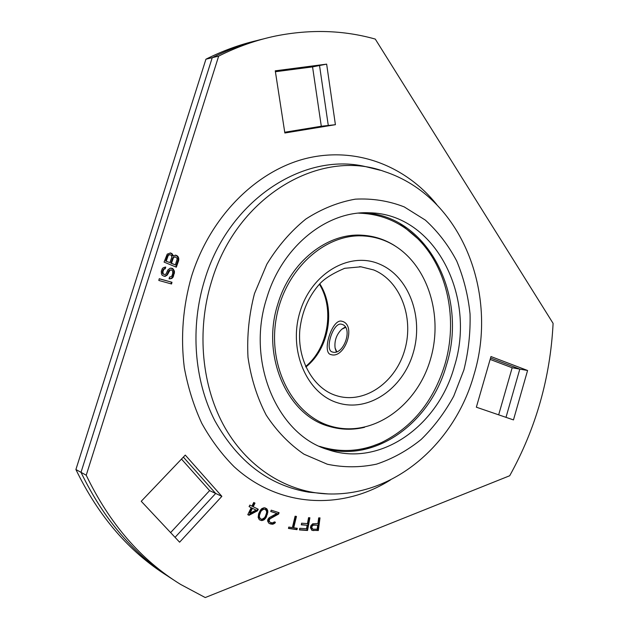 <?xml version="1.0" encoding="UTF-8"?>
<svg xmlns="http://www.w3.org/2000/svg" width="629" height="629" viewBox="0 0 629 629"><rect width="100%" height="100%" fill="white"/><g stroke="black" fill="none" stroke-linecap="round" stroke-linejoin="round"><path stroke-width="0.94" d="M75.905 469.517L81.015 472.34C103.84 519.664 134.59 555.446 173.282 579.694C134.59 555.446 103.84 519.664 81.015 472.34L86.228 475.225L218.664 56.115L212.232 57.671C229.074 49.219 246.159 42.961 263.496 38.904C246.159 42.961 229.074 49.219 212.232 57.671L81.015 472.34L212.232 57.671L205.935 59.197L75.905 469.517C98.556 516.37 129.094 551.837 167.503 575.936M205.935 59.197C222.635 50.823 239.594 44.62 256.797 40.586M490.14 359.418L512.163 367.761L498.663 414.833M181.482 459.068L209.599 490.62L170.608 532.598M275.408 71.73L312.558 66.886L321.301 126.248L284.733 132.247M527.582 370.489L490.974 356.541L476.35 407.191L513.468 419.905L527.582 370.489L519.806 369.113L505.999 417.349L519.806 369.113L490.549 357.995L519.806 369.113L512.163 367.761M221.864 496.344L185.28 455.089L141.242 501.282L179.603 542.198L221.864 496.344L215.668 493.451L175.059 537.347L215.668 493.451L183.361 457.102L215.668 493.451L209.599 490.62M326.648 64.134L275.266 70.818L284.851 133.002L335.406 124.691L326.648 64.134L319.532 65.526L328.283 125.478L284.795 132.617L328.283 125.478L319.532 65.526L275.337 71.281L319.532 65.526L312.558 66.886M321.301 126.248L335.406 124.691M86.228 475.225C109.54 523.627 140.982 560.014 180.562 584.396L205.243 597.55L509.702 475.744C535.869 428.553 550.336 377.77 553.095 323.369L375.277 39.084C343.717 30.176 310.647 29.115 276.092 35.916C256.679 39.91 237.534 46.64 218.664 56.115M310.419 527.597L311.866 530.286L318.337 530.522L320.004 517.887L318.659 517.879L317.92 523.532L312.715 523.808L310.891 525.702L310.419 527.597M308.556 517.683L307.455 523.635L301.613 523.202L301.307 524.83L307.156 525.254L306.504 528.769L299.758 528.297L299.451 529.925L307.55 530.483L309.893 517.793L308.556 517.683M288.452 528.423L296.967 529.665L297.289 528.313L293.719 527.786L296.448 516.417L295.103 516.212L292.375 527.589L288.774 527.063L288.452 528.423M278.616 514.042L279.095 512.706L271.217 510.174L270.737 511.511L276.87 513.484L269.275 517.612L267.938 519.279L267.577 520.961L268.756 523.116L269.983 523.8L272.491 524.287L274.826 523.234L275.423 522.235L274.33 521.889L272.758 522.88L270.682 522.534L269.684 521.921L269.063 520.23L270.085 518.768L278.616 514.042L277.963 513.744L278.411 512.486M266.382 516.912L267.852 511.039L266.798 508.759L264.219 507.713L261.821 508.594L260.398 510.182L258.621 513.791L258.149 517.313L259.211 519.593L261.806 520.623L264.196 519.727L265.619 518.139L266.382 516.912L265.737 516.606L267.199 510.74L265.328 507.918M249.053 515.293L257.513 510.803L258.267 509.254L253.228 506.746L254.997 503.121L253.731 502.492L251.962 506.109L249.847 505.063L249.084 506.62L251.199 507.666L247.779 514.671L249.053 515.293M171.976 282.264L159.255 278.718L158.815 280.455L171.544 283.986L171.976 282.264L159.231 278.804M165.246 268.787L165.749 267.073L163.54 267.584L162.4 268.465L161.291 271.233L161.425 273.788L162.172 275.29L164.232 276.28L166.787 275.557L170.137 270.108L171.906 270.077L172.535 270.91L172.747 273.167L172.087 275.439L171.489 276.493L169.555 277.098L169.059 278.812L171.788 278.458L172.999 277.303L174.492 272.184L174.296 270.871L172.668 268.457L170.105 268.221L167.841 269.967L166.135 273.78L165.348 274.456L163.925 274.299L163.21 273.749L162.903 271.767L163.925 269.283L165.246 268.787L164.649 268.717L165.128 267.081M173.172 255.964L172.37 254.03L170.648 252.976L167.235 254.108L164.067 262.096L176.317 267.183L178.691 260.524L178.55 257.591L177.818 256.325L175.845 255.17L172.566 255.917L171.764 253.974L170.082 252.944M313.439 525.16L317.708 525.152L317.173 529.186L312.912 529.201L311.772 527.589L312.212 525.97L313.439 525.16L312.762 524.853L317.708 525.152M265.422 516.212L264.542 517.706L262.144 519.216L260.956 519.051L259.557 517.565L259.36 515.638L260.595 512.116L261.475 510.614L263.873 509.12L265.068 509.293L266.452 510.779L266.649 512.706L265.422 516.212M256.042 510.072L250.067 513.217L252.465 508.295L256.042 510.072M166.245 261.074L168.14 255.775L168.706 255.044L170.31 254.761L171.513 255.586L171.796 257.308L169.901 262.6L165.639 261.019L167.542 255.72L168.824 254.659L170.31 254.761M175.507 256.947L177.284 258.653L175.357 264.872L171.465 263.252L173.352 257.961L173.911 257.237L175.507 256.947L174.021 256.844L172.747 257.906L170.86 263.189L175.357 264.872M324.25 448.312C375.434 463.494 430.747 422.476 446.456 365.032C468.291 296.754 428.349 215.291 363.664 212.806M454.35 366.51C476.64 296.817 435.292 213.718 369.27 212.791C327.229 210.581 282.106 246.128 266.751 298.06C245.774 362.218 277.68 435.126 328.024 449.664C380.231 467.701 438.224 425.904 454.35 366.51M318.337 530.522L317.661 530.216L319.28 517.879M312.959 530.554L317.661 530.216M311.677 530.098L312.283 530.239M312.267 528.934L311.096 527.283L311.536 525.663L312.762 524.853M299.498 529.665L306.873 530.176L309.177 517.738M301.354 524.578L307.156 525.254M288.499 528.211L296.298 529.351L296.573 528.211M293.719 527.786L293.051 527.479L295.732 516.307M270.682 522.534L269.031 521.614L268.607 519.389L277.963 513.744M269.55 523.564L272.907 523.721L274.716 522.015M270.769 511.432L276.87 513.484M259.997 520.104L261.161 520.317L263.543 519.42L265.737 516.606M260.956 519.051L258.912 517.266L258.716 515.332L259.942 511.817L262.356 509.089L265.068 509.293M248.416 514.986L256.868 510.504L257.623 508.955L252.583 506.447L254.352 502.83L253.723 502.516M251.962 506.109L249.839 505.079M250.067 513.217L249.422 512.918L251.828 507.996L252.465 508.295M170.962 283.828L171.379 282.185M164.468 274.48L162.612 273.678L162.306 271.697L163.328 269.22L164.649 268.717M169.067 278.765L171.182 278.388L172.393 277.224L173.738 273.623L173.69 270.808L172.959 269.314L171.064 268.056M164.083 276.233L166.19 275.486L167.055 274.527L168.753 270.714L171.104 269.81M175.766 266.955L178.322 258.975L177.205 256.27L175.287 255.138M169.901 262.6L165.639 261.019M312.731 525.427L312.055 525.129M312.212 525.97L311.536 525.663M311.874 526.78L311.198 526.473M311.772 527.589L311.096 527.283M311.89 528.399L311.213 528.093M307.55 530.483L306.873 530.176M296.967 529.665L296.298 529.351M270.085 518.768L269.432 518.461M269.259 519.696L268.607 519.389M269.063 520.23L268.41 519.924M269.212 521.174L268.559 520.867M269.684 521.921L269.031 521.614M274.826 523.234L274.165 522.927M273.56 524.028L272.907 523.721M272.491 524.287L271.838 523.981M270.863 524.075L270.211 523.768M267.38 514.538L266.727 514.239M265.619 518.139L264.966 517.832M265.068 518.846L264.416 518.54M264.196 519.727L263.543 519.42M263.221 520.262L262.568 519.955M261.806 520.623L261.161 520.317M266.798 508.759L266.146 508.468M267.537 509.985L266.885 509.687M267.852 511.039L267.199 510.74M267.836 512.265L267.183 511.967M267.718 513.138L267.066 512.839M263.873 509.12L263.229 508.822M263.008 509.38L262.356 509.089M261.475 510.614L260.831 510.316M260.595 512.116L259.942 511.817M259.816 513.964L259.164 513.665M259.36 515.638L258.716 515.332M259.557 517.565L258.912 517.266M259.989 518.359L259.337 518.052M257.513 510.803L256.868 510.504M254.997 503.121L254.352 502.83M253.228 506.746L252.583 506.447M258.267 509.254L257.623 508.955M164.625 268.89L164.027 268.827M163.925 269.283L163.328 269.22M163.406 270.053L162.809 269.983M162.903 271.767L162.306 271.697M162.919 272.711L162.321 272.64M163.21 273.749L162.612 273.678M163.925 274.299L163.328 274.228M172.668 268.457L172.063 268.386M173.565 269.377L172.959 269.314M174.296 270.871L173.69 270.808M174.492 272.184L173.887 272.113M174.343 273.694L173.738 273.623M173.675 275.966L173.069 275.895M172.999 277.303L172.393 277.224M171.788 278.458L171.182 278.388M170.207 278.875L169.602 278.796M170.137 270.108L169.539 270.038M169.358 270.784L168.753 270.714M168.761 271.838L168.155 271.767M168.257 273.544L167.66 273.473M167.66 274.598L167.055 274.527M166.787 275.557L166.19 275.486M165.388 276.351L164.79 276.273M173.109 255.303L172.503 255.248M177.142 255.72L176.529 255.665M177.818 256.325L177.205 256.27M178.55 257.591L177.944 257.536M178.935 259.03L178.322 258.975M178.691 260.524L178.086 260.469M171.686 253.416L171.088 253.369M172.37 254.03L171.764 253.974M168.14 255.775L167.542 255.72M169.429 254.706L168.824 254.659M168.706 255.044L168.1 254.997M174.634 256.899L174.021 256.844M173.911 257.237L173.305 257.182M173.352 257.961L172.747 257.906M171.465 263.252L170.86 263.189M386.112 241.245C425.338 258.149 444.459 312.377 430.488 359.222C417.043 406.232 372.124 438.499 330.807 426.179L330.728 426.155C293.35 415.486 267.537 367.202 276.225 318.455C284.528 269.644 325.107 233.139 363.853 235.961C371.597 236.441 379.02 238.202 386.112 241.245M341.185 324.147L342.011 324.36C353.443 327.575 343.701 355.33 332.788 352.106L332.222 351.949C324.438 350.046 332.985 322.41 341.185 324.147M341.374 321.12L342.388 321.38C356.572 325.413 344.731 358.711 331.279 354.677L330.642 354.504C321.749 352.358 331.876 319.241 341.374 321.12M366.047 236.127L358.64 235.136M334.085 427.067L326.766 425.605M364.513 427.319C352.665 430.142 340.91 429.835 329.25 426.407C287.445 415.502 260.831 356.093 277.869 303.933C290.354 261.475 327.788 232.478 362.548 235.246C374.216 235.993 385.003 239.515 394.91 245.805M319.587 446.338C340.753 453.006 361.596 451.646 382.102 442.266C412.718 426.863 433.625 400.995 444.829 364.671C458.195 319.941 447.746 268.166 417.585 238.517C401.05 222.234 381.394 213.781 358.609 213.152M417.585 238.517L400.209 223.712M380.286 443.131L362.32 449.908M345.455 327.465L341.744 329.258C336.491 334.447 334.274 340.706 335.092 348.026L336.719 351.587M345.195 327.056L342.113 328.975M335.178 348.38L336.303 351.745M436.715 204.519C405.815 166.103 356.533 146.337 306.653 158.319C256.939 170.404 210.495 215.951 191.593 276.17C182.937 306.441 180.499 336.908 184.297 367.58C187.945 387.378 193.779 405.964 201.783 423.333C210.904 439.757 221.667 454.201 234.074 466.679C279.339 508.224 342.553 510.261 390.554 479.88M463.88 369.994L453.729 396.168C444.821 412.53 433.963 426.957 421.163 439.459C407.435 450.561 392.567 458.785 376.559 464.139C360.173 467.63 343.772 467.661 327.363 464.241L304.004 454.201C289.426 444.247 276.831 431.242 266.24 415.171C257.143 397.622 251.057 378.351 247.999 357.366C246.859 335.894 249.021 314.634 254.486 293.586L266.838 264.219C277.751 246.332 290.747 231.275 305.812 219.065C321.678 208.82 338.166 202.192 355.299 199.165C372.344 198.269 388.643 200.84 404.18 206.878L425.346 220.103C437.933 231.59 448.398 245.231 456.725 261.027C463.675 277.727 468.125 295.41 470.06 314.068C470.523 332.938 468.463 351.58 463.88 369.994M328.173 493.938C288.381 492.656 249.045 469.14 225.347 428.333C201.823 387.48 196.162 331.106 211.643 281.163C237.125 195.116 321.128 147.886 384.327 171.513C462.574 197.05 498.569 294.576 473.936 374.845C455.302 441.92 395.979 496.187 328.173 493.938L308.737 492.185C269.008 485.564 237.683 461.702 214.764 420.573C194.157 380.309 190.013 327.166 204.677 279.913C228.539 199.896 303.783 151.888 365.441 166.591L380.325 170.27M337.781 402.859C306.81 393.683 288.003 350.384 300.033 311.74C311.607 272.939 349.826 251.23 379.303 264.007C408.976 276.217 423.899 317.307 413.206 352.932C402.93 388.698 368.594 412.624 337.781 402.859M338.426 396.239L336.177 395.586C313.855 388.785 297.085 360.629 299.844 329.675C301.959 311.622 308.595 296.338 319.76 283.836C324.564 278.513 332.875 273.34 344.684 268.3L360.967 266.806L373.665 269.943C400.217 280.723 413.992 317.071 404.982 349.126C396.325 381.292 366.22 403.535 338.426 396.239L336.287 395.625M305.883 366.998C329.337 348.505 335.965 308.941 319.791 283.805M365.661 212.759L369.27 212.791M361.274 235.867L351.745 235.49M330.728 426.155L320.452 423.058M360.967 266.806L359.521 266.688M305.647 366.479C328.275 348.026 334.793 309.036 319.406 284.222M328.212 425.959L328.102 425.369M359.945 235.144L362.548 235.246M382.102 442.266L377.903 444.278"/></g></svg>

